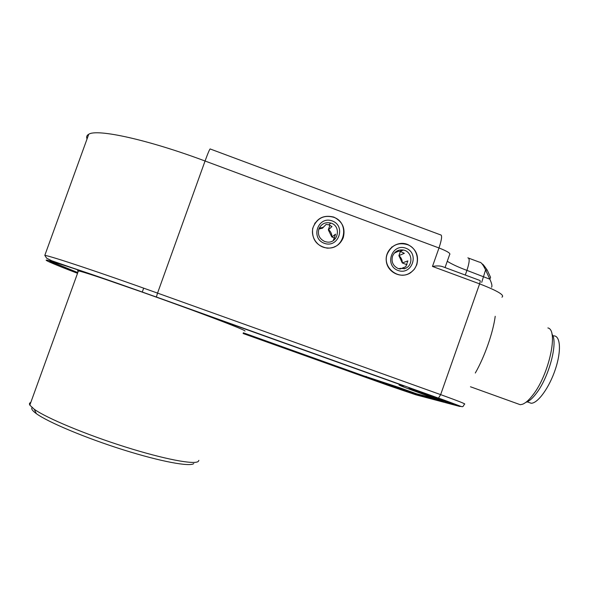<?xml version="1.0" encoding="UTF-8"?>
<svg xmlns="http://www.w3.org/2000/svg" width="589" height="589" viewBox="0 0 589 589"><rect width="100%" height="100%" fill="white"/><g stroke="black" fill="none" stroke-linecap="round" stroke-linejoin="round"><path stroke-width="0.88" d="M415.223 390.559C419.059 391.405 452.138 403.222 447.044 401.934C443.458 401.183 410.312 389.351 415.12 390.536L415.223 390.559M409.944 388.666C414.877 389.727 459.28 405.593 452.396 403.84C447.552 402.817 403.502 387.091 409.826 388.644L409.944 388.666M399.725 268.525L399.217 268.893M400.41 268.289L400.859 268.451M407.006 264.711L402.294 262.966L407.846 260.898L405.784 266.721L399.983 269.055M400.41 251.415L398.9 255.67L402.294 262.966M400.454 251.275L400.638 250.774M398.93 255.597L404.326 253.322L400.233 251.378L398.576 251.194L394.358 253.071M391.95 246.924L392.37 246.843M392.053 247.093L391.641 247.189M402.339 262.974C402.302 259.999 401.168 257.54 398.922 255.611M392.532 256.193C394.63 251.451 398.223 249.397 403.318 250.023C412.307 251.385 413.736 265.352 405.203 268.459L398.304 268.606C393.047 266.044 391.125 261.906 392.532 256.193M398.024 270.461C411.917 275.696 419.847 253.27 405.887 248.227C391.987 242.94 384.021 265.433 398.024 270.461M387.29 253.925C391.567 245.002 398.407 241.946 407.809 244.766C419.051 248.956 420.804 266.154 410.643 272.464C399.092 281.181 381.76 267.465 387.29 253.925M402.589 275.299L402.957 275.085M399.592 268.503L400.329 268.636M416.762 264.807L414.406 269.166L410.842 272.567C401.529 279.252 387.253 272.501 386.274 260.898C384.875 249.331 397.487 239.9 407.978 244.626C416.136 249.044 419.059 255.773 416.762 264.807M379.331 381.738L405.821 391.199L379.331 381.738M374.928 380.163C378.197 380.84 415.149 394.041 410.261 392.782C407.087 392.141 370.348 379.029 374.854 380.141L374.928 380.163M323.258 227.052L322.389 228.127L318.833 229.099M334.699 238.015L331.813 236.955L328.581 230.417L328.382 229.6L329.921 225.263M328.338 229.865L331.982 226.551L328.846 224.843L326.151 224.394L322.5 228.112M315.005 223.01L315.461 222.694M315.159 223.135L314.71 223.459M331.894 236.984L335.546 234.179L333.462 240.04M331.953 236.992C331.916 233.995 330.76 231.514 328.485 229.563M322.809 227.472L319.231 228.112M318.87 228.981C321.277 223.805 325.268 221.832 330.834 223.062C341.826 226.066 338.005 244.001 326.792 242.005L324.723 241.49C319.4 238.906 317.449 234.731 318.87 228.981L322.47 228.186M324.274 243.294C338.358 248.602 346.376 226.043 332.233 220.934C318.156 215.581 310.094 238.199 324.274 243.294M313.4 226.625C317.581 217.842 324.362 214.72 333.735 217.275C350.403 222.804 344.602 250.082 327.197 247.947C317.132 247.505 309.711 236.056 313.4 226.625M334.338 247.027L334.736 246.636M335.215 246.416L334.832 246.813M343.262 237.654C340.243 244.744 334.898 248.241 327.212 248.153C316.624 245.959 311.765 239.436 312.634 228.598C316.256 218.372 323.324 214.543 333.83 217.098C342.459 221.435 345.603 228.289 343.262 237.654M374.633 380.052C377.947 380.744 415.532 394.166 410.562 392.885C407.323 392.23 369.988 378.904 374.567 380.038L374.633 380.052M409.591 388.541C414.59 389.609 459.759 405.747 452.757 403.966C447.824 402.928 403.045 386.944 409.473 388.512L409.591 388.541M77.564 273.222C55.881 264.866 46.87 260.927 50.536 261.406C56.353 262.09 123.97 285.186 187.088 308.261L404.098 386.001L399.268 384.86C397.391 384.676 405.401 387.812 423.292 394.262L443.613 401.536L416.29 394.365L416.504 393.754L398.444 387.29L363.185 375.679L243.353 332.8M416.29 394.365L398.23 387.901L398.444 387.29M366.321 376.408L366.108 377.004L398.23 387.901M398.937 384.153L399.416 384.426M87.039 138.975C86.2 136.891 86.767 135.315 88.755 134.248C97.03 128.586 147.802 139.571 205.053 161.011C208.278 152.22 210.037 148.222 210.332 149.024L440.447 234.834C442.354 234.871 441.868 239.244 438.989 247.962C447.478 251.297 451.005 253.535 449.591 254.691L445.056 267.561M432.473 266.434L479.608 283.869L440.646 394.63L438.518 398.09C456.887 404.614 462.667 407.404 462.358 406.587C462.836 406.889 463.514 406.057 464.397 404.083C466.746 404.363 458.831 401.205 440.646 394.63L157.543 293.101L205.053 161.011L438.989 247.962L432.473 266.434C436.64 265.72 439.961 265.772 442.427 266.589L479.785 280.416C480.381 280.497 480.322 281.645 479.608 283.869C497.595 290.841 505.031 295.28 501.931 297.18M468.77 258.188L479.439 262.157C481.051 262.068 483.098 264.66 485.572 269.924L489.857 279.208C491.822 283.537 492.382 286.217 491.528 287.241M77.785 272.597L50.691 261.435M50.787 260.713L53.12 261.266M366.108 377.004L243.139 333.389M465.273 275.048L466.915 270.38L489.857 279.208L490.563 277.316L487.287 270.226L485.572 269.924L481.699 282.411M436 398.812L416.504 393.754M362.979 376.261L363.185 375.679M78.234 271.36C77.233 270.815 77.299 270.653 78.418 270.866C83.726 272.015 101.558 277.883 131.921 288.463M188.87 308.901C226.706 322.897 245.429 330.296 245.039 331.092M198.876 460.348L198.302 461.423C194.525 464.876 164.39 459.28 125.126 446.896C85.906 434.557 46.325 418.013 34.221 409.237L29.833 405.129C29.104 403.84 29.435 402.92 30.834 402.375M32.056 407.566C31.033 408.795 32.469 410.835 36.378 413.669C48.055 422.225 85.891 438.098 123.403 449.863C160.952 461.673 189.975 466.959 193.788 463.565M475.308 373.014C484.607 356.801 493.096 332.623 495.216 316.3M526.551 402.162C529.43 401.035 532.603 398.216 536.071 393.695C549.058 377.394 558.438 341.679 551.945 334.14M547.888 327.933C558.711 329.98 549.007 374.825 532.883 395.013C529.106 399.953 525.66 403.023 522.553 404.231L520.301 404.717L516.98 403.524M528.186 402.184L531.19 403.266C537.926 403.332 549.419 387.444 555.449 369.053C561.575 350.654 560.411 335.362 553.527 335.877M322.536 228.105L323.059 227.634M399.364 384.882L399.548 384.374M447.272 261.273C451.667 264.093 458.22 267.134 466.915 270.38C469.566 262.252 469.875 258.07 467.85 257.849M77.527 273.311C50.617 262.988 37.88 257.356 51.884 261.376C65.747 265.352 108.523 279.915 156.372 297.055L438.393 398.09C455.437 404.245 462.321 406.97 459.037 406.255L415.9 394.821L387.717 385.235L243.102 333.499M156.372 297.055L157.543 293.101C99.821 272.368 50.794 256.075 44.816 255.361L88.755 134.248M44.816 255.361L46.619 258.166L51.677 260.736L156.357 297.011L438.393 398.09M459.037 406.255L459.81 406.439M460.156 406.462L460.951 406.403M400.233 251.378L403.318 250.023M404.032 268.864L405.203 268.459M328.846 224.843L330.834 223.062M399.268 384.86L399.452 384.337M487 269.762C481.699 262.186 482.87 264.829 481.831 263.6M78.418 270.866L29.833 405.129M36.378 413.669L34.221 409.237M142.509 291.364L143.672 288.146M470.478 386.767L520.301 404.717M531.19 403.266L527.265 401.853"/></g></svg>
